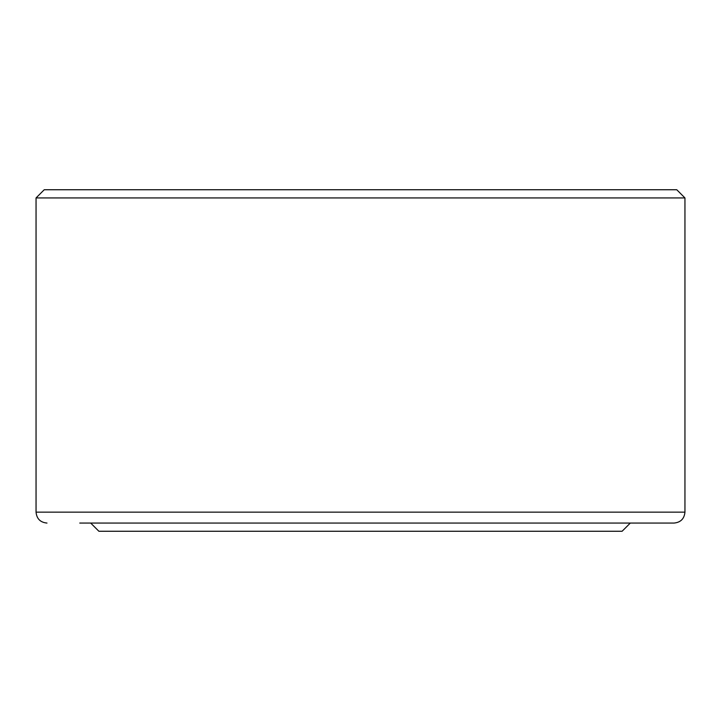 <?xml version="1.0" encoding="UTF-8"?>
<svg xmlns="http://www.w3.org/2000/svg" width="721" height="721" viewBox="0 0 721 721"><rect width="100%" height="100%" fill="white"/><g stroke="black" fill="none" stroke-linecap="round" stroke-linejoin="round"><path stroke-width="1.08" d="M684.95 197.933L36.05 197.933L44.242 189.74L676.758 189.74L684.95 197.933L684.95 512.135C684.301 518.778 680.66 522.419 674.018 523.067L79.77 523.067M630.307 523.067L622.106 531.26L98.894 531.26L90.693 523.067M684.95 512.135L36.05 512.135C36.699 518.778 40.34 522.419 46.982 523.067M36.05 197.933L36.05 512.135"/></g></svg>
